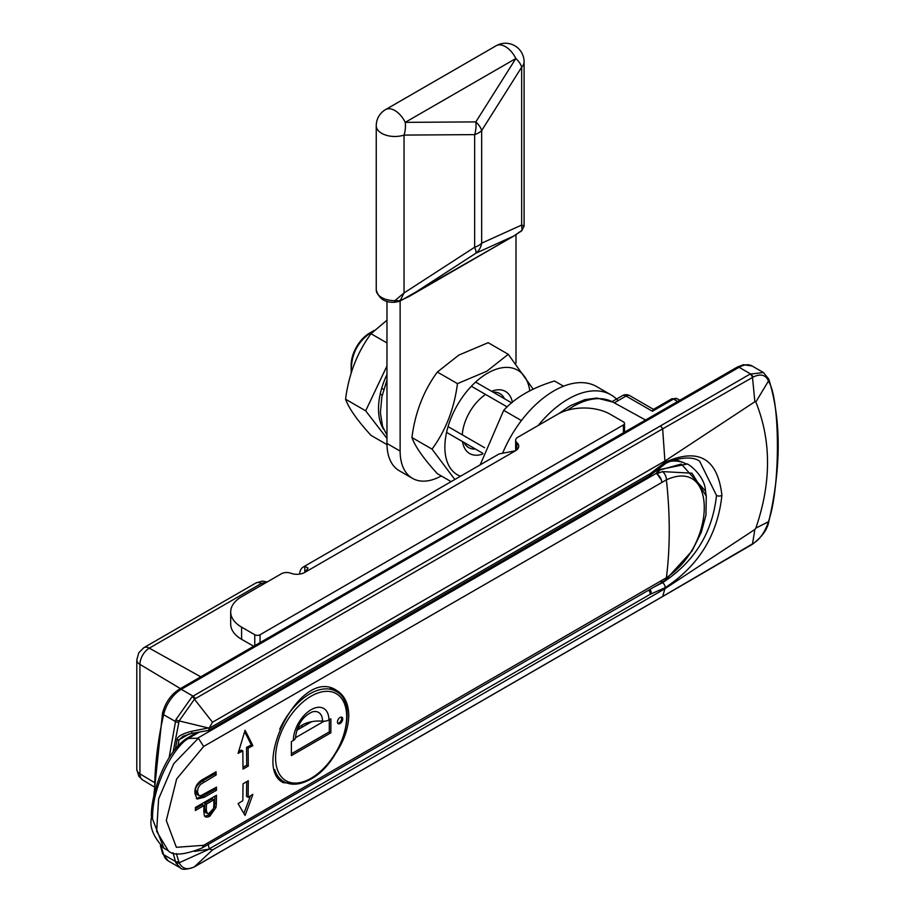 <?xml version="1.0" encoding="UTF-8"?>
<svg xmlns="http://www.w3.org/2000/svg" width="915" height="915" viewBox="0 0 915 915"><rect width="100%" height="100%" fill="white"/><g stroke="black" fill="none" stroke-linecap="round" stroke-linejoin="round"><path stroke-width="1.37" d="M648.632 590.164A3.729 2.15 60 0 1 650.153 594.315A3.66 1.727 -52.4 0 1 650.851 594.018L665.079 587.727A446.886 258.007 60 0 1 664.908 588.745L754.864 529.465L755.836 528.104C771.425 482.708 771.425 440.675 755.836 401.971L768.497 380.972L768.783 381.784C779.855 399.054 780.701 485.465 768.783 520.589A21.914 7.514 -68 0 1 768.497 521.733C764.814 532.427 759.644 539.724 752.954 543.601L662.666 596.454L664.908 588.745L212.497 849.944L194.449 866.78C187.518 870.268 182.417 868.93 179.134 862.776L176.366 853.604M752.141 544.414A3.729 2.196 -121 0 0 752.359 544.299A3.729 2.196 -121 0 0 752.954 543.601M194.495 866.745A3.729 2.15 -120 0 0 194.895 866.596L194.083 867.065A3.729 2.322 -119.2 0 0 194.449 866.78A18.506 2.848 -36.3 0 0 195.215 866.333L662.666 596.454A3.729 2.15 -120 0 1 662.346 596.717L194.895 866.596A3.729 2.15 -120 0 0 195.215 866.333M180.301 867.866L175.84 862.719L172.992 852.78M654.9 586.549L662.529 582.695C694.405 561.97 712.408 532.896 716.514 495.45L699.643 461.229C689.807 453.771 667.367 461.286 664.347 464.5L664.347 464.5A3.729 2.15 -120 0 0 665.079 462.247L650.851 473.192A3.66 2.425 -69 0 1 650.153 473.73L209.341 728.226L179.134 720.917L194.449 699.209A18.506 14.834 -101.6 0 1 195.215 698.728L662.666 428.849L664.908 461.034L754.864 401.754L755.824 401.982M662.529 582.695A3.729 2.15 60 0 1 665.079 587.727C698.671 565.825 717.623 535.023 721.912 495.312C717.623 458.461 698.671 447.435 665.079 462.247A446.886 258.007 60 0 0 664.908 461.034L212.497 722.232L209.352 727.802L191.83 731.245C181.925 733.773 176.984 736.678 177.018 739.972L175.325 749.328M208.174 844.465L209.352 849.109L212.497 849.944M189.325 733.864L179.02 739.812L183.034 736.243L191.521 733.453L208.574 730.433L209.341 728.226M194.529 851.396L209.341 849.109L179.134 862.776A3.729 2.688 -24.1 0 1 175.84 862.719M173.061 752.153L179.134 720.917A3.729 1.315 17.6 0 1 175.84 719.682L192.139 696.692A22.543 17.797 -95.4 0 1 193.042 696.132L750.037 374.121A3.729 2.173 59.5 0 1 752.507 377.438L752.954 377.174C760.422 373.423 765.603 374.693 768.497 380.972A3.729 2.779 159.4 0 0 768.692 378.993L769.046 379.988A3.729 2.665 162.6 0 1 768.783 381.784M191.521 733.453A3.729 0.698 -98.4 0 0 191.83 731.245M177.83 746.457L179.02 739.812A3.729 1.578 -169.3 0 1 177.018 739.972M754.864 529.465L752.507 543.876A3.729 2.173 -120.5 0 1 751.913 544.574M754.864 401.754L752.507 377.438L662.666 428.849A3.729 2.15 60 0 0 660.493 426.253M169.092 757.837L175.84 719.682M192.139 696.692A3.729 2.116 55.9 0 1 194.449 699.209L212.497 722.232M750.037 374.121L763.43 372.531L752.107 366A26.066 15.052 120 0 0 739.08 367.292L181.273 689.338L193.042 696.132A3.729 2.15 60 0 1 195.215 698.728M755.836 528.104L768.497 521.733A3.729 1.27 -165.6 0 0 768.817 521.367C767.548 529.293 762.069 536.933 752.382 544.299L662.346 596.717A3.729 2.15 -120 0 1 661.968 596.866M752.107 366L743.518 364.696L737.216 367.109A3.729 2.15 -120 0 1 739.08 367.292L750.46 373.869A3.729 2.196 59 0 1 752.954 377.174M622.349 395.68A7.446 4.3 60 0 1 626.066 396.046A7.446 4.3 -60 0 1 629.794 395.68A7.446 7.446 0 0 0 622.349 395.68L612.043 401.628M677.649 401.502L673.463 399.089L652.406 411.247L653.287 409.485L671.61 398.906A3.729 2.15 60 0 1 673.463 399.089A7.446 4.3 -60 0 1 677.192 398.723L671.61 398.906M263.062 584.342L261.381 583.438L267.02 582.054M195.879 790.869L196.805 794.472L200.454 795.878L216.478 787.163A446.886 258.007 60 0 1 216.5 790.24L204.331 797.262L197.114 799.035L194.952 793.499C194.449 787.014 197.423 782.131 203.873 778.825L216.043 771.803A446.886 258.007 60 0 1 216.169 774.936L214.59 774.021L202.432 781.044C197 784.738 194.815 788.009 195.879 790.869L197.468 791.784L198.818 795.753M214.533 772.672A444.656 256.726 60 0 1 214.59 774.021M214.911 788.067A444.656 256.726 60 0 1 214.922 789.325L202.753 796.347L196.37 798.44M216.169 774.936L200.396 784.475L198.075 787.964L197.468 791.784M216.5 790.24L214.922 789.325M216.009 807.488L209.878 816.146L207.945 817.004L205.772 817.072L204.422 815.94L203.816 811.411A446.886 258.007 -120 0 0 203.942 805.555L195.387 810.496A446.886 258.007 -120 0 0 195.421 807.453L216.489 795.295A446.886 258.007 60 0 1 216.329 803.908L216.009 807.488L214.419 806.573L211.239 812.852L208.288 815.231L204.605 816.249M214.888 796.21A444.656 256.726 60 0 1 214.75 803.004L214.419 806.573M213.836 805.6A446.886 258.007 -120 0 0 213.961 799.767L212.383 798.852L204.857 803.198A444.656 256.726 60 0 1 204.72 809.089L205.429 812.52L208.62 813.698L213.55 808.494L213.836 805.6M203.942 805.555L202.364 804.64L195.41 808.654M213.961 799.767L206.435 804.113A446.886 258.007 60 0 1 206.298 810.004L207.236 813.595M206.435 804.113L204.857 803.198M670.992 461.206A66.052 38.133 -60 0 1 684.374 463.047L686.81 464.122C685.575 461.789 704.95 474.473 705.499 491.103L681.286 464.042L659.898 470.024L656.981 473.673L662.517 471.602A7.446 4.781 68.5 0 1 666.394 479.849C716.903 456.722 716.891 544.231 666.394 577.731L203.668 845.311L176.355 847.313L166.301 820.515L176.652 778.962L203.668 746.457L666.394 479.849A446.886 258.007 60 0 1 666.394 577.731A7.446 3.569 -125.6 0 1 665.525 579.961L660.538 583.29L661.465 582.089M299.022 783.686L283.375 782.68C251.213 767.857 300.109 665.582 336.629 690.436C344.475 695.263 348.535 703.601 348.787 715.461C348.478 728.043 344.12 740.658 335.725 753.308M238.701 751.444L241.263 750.117L242.83 750.906L238.083 753.365L245.06 730.284A518.027 166.095 -136.2 0 1 252.86 745.714L248.114 748.173L246.535 747.383L251.282 744.924A516.151 164.814 -136.2 0 0 244.637 731.783M242.83 750.906L243.024 769.069L248.297 766.095L248.114 748.173M248.114 797.354L248.297 780.724L243.024 783.835L242.83 800.671L238.083 803.656L245.06 815.425A518.027 389.001 -96.5 0 0 252.86 794.357L248.114 797.354L246.535 796.313L246.707 781.662M186.683 738.416L197.446 738.256L656.124 473.444A7.446 4.3 60 0 1 661.465 480.295A7.446 4.3 60 0 1 661.797 481.953M203.668 746.457L198.349 738.245L197.446 738.256M198.349 738.245L173.69 763.762L158.615 798.898L156.648 831.392L168.211 850.687L163.819 848.148L152.553 819.062C151.833 782.508 177.396 742.969 188.673 738.508M168.211 850.687C172.992 855.948 184.27 855.056 202.043 847.999L203.668 845.311M202.124 847.953L660.31 583.427A7.446 4.3 -120 0 0 661.465 582.077L661.797 580.808M662.517 471.602L691.957 473.181L706.277 496.204L705.957 515.122L701.302 532.278L692.003 551.036L665.525 579.961M659.898 470.024A7.446 6.062 -153.9 0 0 658.48 469.784L656.124 473.444A7.446 5.57 41.8 0 1 656.981 473.673L661.465 480.295M686.81 464.122L658.48 469.784L657.325 469.223M252.86 745.714L251.282 744.924M248.297 766.095L246.718 765.215L246.535 747.383M243.024 767.296L246.718 765.215M243.87 813.355A516.151 387.88 -96.4 0 0 250.367 795.924M511.645 402.863L475.617 382.07M351.898 371.09L351.314 370.747C351.211 352.755 358.977 339.293 374.612 330.384M484.618 447.709L448.053 426.607M383.705 389.447L381.704 388.292M471.362 386.244L507.15 406.901M380.205 394.068L382.218 395.223M446.566 432.372L482.914 453.36M351.166 373.434A37.241 21.503 -60 0 1 351.314 370.747M351.154 373.469L351.154 365.028A26.066 15.052 120 0 1 369.58 333.106L374.361 330.349M302.968 726.716L301.149 725.675M307.177 724.28L305.633 723.388M311.672 721.683L296.78 730.284M324.093 721.203L295.522 737.696M322.526 721.169A19.135 11.049 120 0 0 312.141 711.962C302.591 716.479 297.055 724.966 295.545 737.433A7.446 4.3 180 0 1 293.36 740.475L291.382 741.619L291.382 755.607L330.875 732.801L330.875 718.813L328.897 719.956A7.446 4.3 180 0 1 322.526 721.169A23.813 13.748 0 0 0 297.078 729.415M340.094 723.525A3.729 2.15 120 0 0 342.53 720.242A3.729 2.15 120 0 0 341.958 717.257A3.729 2.15 120 0 0 338.23 719.407A3.729 2.15 120 0 0 338.23 723.708A3.729 2.15 120 0 0 340.094 723.525M329.297 719.728L329.297 731.886L291.382 753.777M330.875 732.801L329.297 731.886M337.784 723.273A3.729 2.15 120 0 0 339.042 722.919A3.729 2.15 120 0 0 341.352 717.086M516.003 363.163L516.003 234.72M412.471 478.362L399.306 470.756A59.589 34.404 -60 0 1 386.965 443.478L400.13 451.084A59.589 34.404 120 0 0 412.471 478.362A59.589 34.404 120 0 0 441.293 475.96M386.965 301.138L386.965 443.478M400.13 451.084L400.13 301.081M376.248 125.732L376.248 289.929A18.62 10.751 -0 0 0 394.811 300.68L394.822 302.247L399.592 301.321A3.729 1.853 66 0 0 400.175 300.658L404.041 292.96L474.645 247.244L474.645 134.619A18.62 10.751 -0 0 0 481.667 130.571A18.62 9.047 -147.8 0 0 475.846 121.901A18.62 10.568 89.6 0 1 474.645 134.619L404.041 135.088L404.041 292.96L394.811 300.68L400.175 300.658L408.891 296.597L475.846 253.238A18.62 15.99 -114.4 0 0 481.667 243.184A18.62 10.751 180 0 1 474.645 247.244A18.62 3.614 57.1 0 1 475.846 253.238L513.773 236.036L522.03 230.306L524.089 226.039L521.539 230.912A3.729 2.402 53.2 0 0 522.03 230.306L521.664 225.056L524.089 226.039L524.089 61.877A18.62 18.62 0 0 0 496.159 45.75L496.159 45.75A18.62 10.751 60 0 1 515.843 58.503L475.846 121.901L405.242 122.358A18.62 10.751 -120 0 0 385.558 109.606A18.62 18.62 0 0 0 376.248 125.732A18.62 10.751 -0 0 0 404.041 135.088A18.62 10.568 -90.4 0 0 405.242 122.358L515.843 58.503A18.62 9.047 32.2 0 1 521.664 67.172A18.62 10.751 -0 0 0 524.089 61.877M254.77 645.635L254.77 634.736A3.729 2.15 -0 0 0 260.043 634.736L623.435 424.926A3.729 2.15 -0 0 0 624.522 423.416A3.729 2.15 -0 0 0 623.435 421.895L610.271 414.289A37.241 21.503 -0 0 0 557.601 414.289L517.833 437.244A7.446 4.3 -0 0 0 515.66 440.287A7.446 4.3 -0 0 0 516.895 442.654A11.174 6.451 180 0 1 518.748 446.211A11.174 6.451 180 0 1 515.465 450.775L499.67 453.817A18.62 10.751 60 0 0 498.263 454.412L303.391 566.923A18.62 10.751 -120 0 0 299.594 574.105M515.465 450.775L304.809 572.401L308.081 568.078L304.809 566.316L304.809 572.401A11.174 6.451 180 0 1 290.741 573.225A7.446 4.3 -0 0 0 281.374 573.774L241.606 596.729A37.241 21.503 -0 0 0 230.694 611.929A37.241 21.503 -0 0 0 241.606 627.13L241.606 639.299L253.684 646.264M241.606 639.299A37.241 21.503 180 0 1 230.694 624.099L230.694 611.929M304.809 566.316A18.62 10.751 -120 0 0 303.391 566.923M254.77 634.736L241.606 627.13M618.105 400.644A85.655 49.456 120 0 0 610.968 394.845L596.74 386.633A85.655 49.456 120 0 0 502.587 453.325M610.968 394.845A85.655 49.456 120 0 0 538.226 425.475M563.549 386.21L554.524 381.006C532.29 387.72 515.351 397.51 503.707 410.343L480.181 464.854M521.413 420.568L503.707 410.343M383.694 429.398A60.379 34.861 -60 0 1 386.965 374.498M386.965 438.411L365.68 410.824L345.573 399.215C348.752 408.204 357.227 420.26 370.987 435.368L386.976 444.599M386.965 342.942L370.987 333.723C357.227 352.492 348.752 374.327 345.573 399.215M365.68 410.824L386.965 365.989M386.965 320.204L370.987 333.723M512.389 402.257A35.845 20.702 120 0 0 491.572 391.277M485.591 394.457A35.845 20.702 120 0 0 462.281 434.819M462.532 441.59A35.845 20.702 120 0 0 482.731 454.023M475.423 449.036A31.19 18.014 -60 0 1 468.674 447.618A31.19 18.014 -60 0 1 464.054 442.471M493.105 392.158A31.19 18.014 -60 0 1 499.865 393.587A31.19 18.014 -60 0 1 504.474 398.723M460.462 476.235A60.379 34.861 -60 0 1 447.366 429.089A60.379 34.861 -60 0 1 487.558 373.206A60.379 34.861 -60 0 1 529.785 390.899M454.835 479.494L432.04 449.128L411.933 437.53C415.113 446.52 423.576 458.564 437.347 473.673L451.118 481.633M432.04 449.128C445.811 430.359 454.275 408.525 457.454 383.637L437.347 372.028C423.576 390.808 415.113 412.631 411.933 437.53M457.454 383.637L486.791 371.238L508.271 354.299L488.175 342.69L458.827 355.089L437.347 372.028M508.271 354.299L533.193 389.218M386.965 435.163L382.584 426.47L380.377 412.688L381.91 396.687L386.965 380.045M161.303 846.409A297.924 172.009 120 0 0 163.613 854.644A26.066 15.052 120 0 0 168.234 860.912L162.573 853.409A3.729 2.676 163 0 0 163.613 854.644L175.36 861.427A3.729 2.688 -16.7 0 0 178.7 861.667M153.686 782.096L139.926 773.861A11.174 6.451 0 0 1 136.792 769.378L138.783 776.206L142.591 779.889A13.268 7.663 -60 0 1 139.926 773.861L139.926 664.393L180.381 688.583M567.231 410.275A80.371 46.402 -60 0 1 612.993 402.131L645.567 420.019M652.406 411.247L626.066 396.046L614.297 402.84M716.514 495.45A3.729 2.15 0 0 0 721.912 495.312M664.347 464.5L650.851 474.862A3.729 1.59 -134.2 0 0 650.851 473.192M650.851 474.862L649.41 475.96A3.729 2.15 -120 0 0 650.153 473.73M649.902 589.432A3.729 2.745 73.6 0 1 650.851 594.018M209.341 848.823L650.153 594.315M162.504 713.288A3.729 1.441 -167.3 0 0 163.613 714.695A26.066 15.052 120 0 1 181.273 689.338A3.729 2.15 -120 0 0 179.409 689.155C170.933 694.577 165.306 702.617 162.504 713.288L153.743 796.485M154.715 792.127A297.924 172.009 120 0 1 163.613 714.695L175.36 721.477A3.729 1.43 12.4 0 0 178.7 722.461M769.035 379.954A3.729 2.665 162.6 0 1 769.046 379.988C781.238 420.225 781.261 466.947 769.115 520.155L768.817 521.367M136.792 769.378L136.792 659.921A11.174 6.451 0 0 0 139.926 664.393A13.268 7.663 -60 0 1 149.305 648.152L261.381 583.438A11.174 6.451 60 0 0 255.937 582.969L262.353 581.116L267.214 581.94M136.792 659.921L138.76 652.807L143.861 647.671A11.174 6.451 60 0 1 149.305 648.152L200.762 676.826M204.022 781.948L202.432 781.044M204.331 797.262L202.753 796.347M216.329 803.908L214.75 803.004M209.878 816.146L208.288 815.231M206.298 810.004L204.72 809.089M186.809 738.336L188.135 737.57A3.729 2.15 60 0 1 189.76 737.627L199.081 732.252M188.376 738.439L189.76 737.627M163.831 848.148C153.411 837.042 149.294 826.84 151.467 817.541A3.729 2.15 -0.1 0 0 152.553 819.062M310.951 778.356A50.279 29.028 120 0 0 341.993 699.026A50.279 29.028 120 0 0 280.425 734.242A50.279 29.028 120 0 0 310.951 778.356M293.36 740.475A25.128 14.503 -60 0 1 311.123 709.697A25.128 14.503 -60 0 1 328.897 719.956M274.66 769.584A52.132 30.104 120 0 0 283.742 781.593C291.393 785.722 300.337 784.921 310.562 779.214C342.119 762.961 360.213 702.823 335.874 691.294A52.132 30.104 120 0 0 309.808 693.879A52.132 30.104 120 0 0 279.716 729.244M521.664 67.172L481.667 130.571L481.667 243.184L521.664 225.056L521.664 67.172M513.773 236.036L408.891 296.597A3.729 2.15 60 0 1 408.673 296.746A3.729 2.15 60 0 1 408.387 296.872M623.435 424.926L623.435 432.795M516.895 442.654L516.895 449.768M260.043 642.593L260.043 634.736M194.083 867.065C186.511 869.719 181.879 869.959 180.175 867.797L168.234 860.912M142.591 779.889L153.629 786.58M558.596 413.74L570.239 405.745L584.788 399.661L596.82 398.048L612.993 402.131M649.41 475.96L208.78 730.353M737.216 367.109L179.409 689.155M160.377 845.597L162.573 853.409M763.43 372.531L768.692 378.982M653.493 409.36L629.794 395.68M679.822 400.232L677.192 398.723M143.861 647.671L255.937 582.969M188.135 737.57L196.633 732.663M705.499 491.115L706.277 496.204M684.374 463.047A66.303 66.303 0 0 0 675.076 459.73M186.637 738.451C162.424 754.864 150.151 799.516 151.467 817.541M278.995 778.859L283.742 781.593M330.235 688.034L335.874 691.294M376.248 289.929C378.787 298.69 384.975 302.808 394.822 302.247M385.558 109.606L496.159 45.75M399.592 301.321L513.567 236.196L521.539 230.912M624.522 423.416L624.522 432.166M515.66 440.287L515.66 450.672"/></g></svg>

